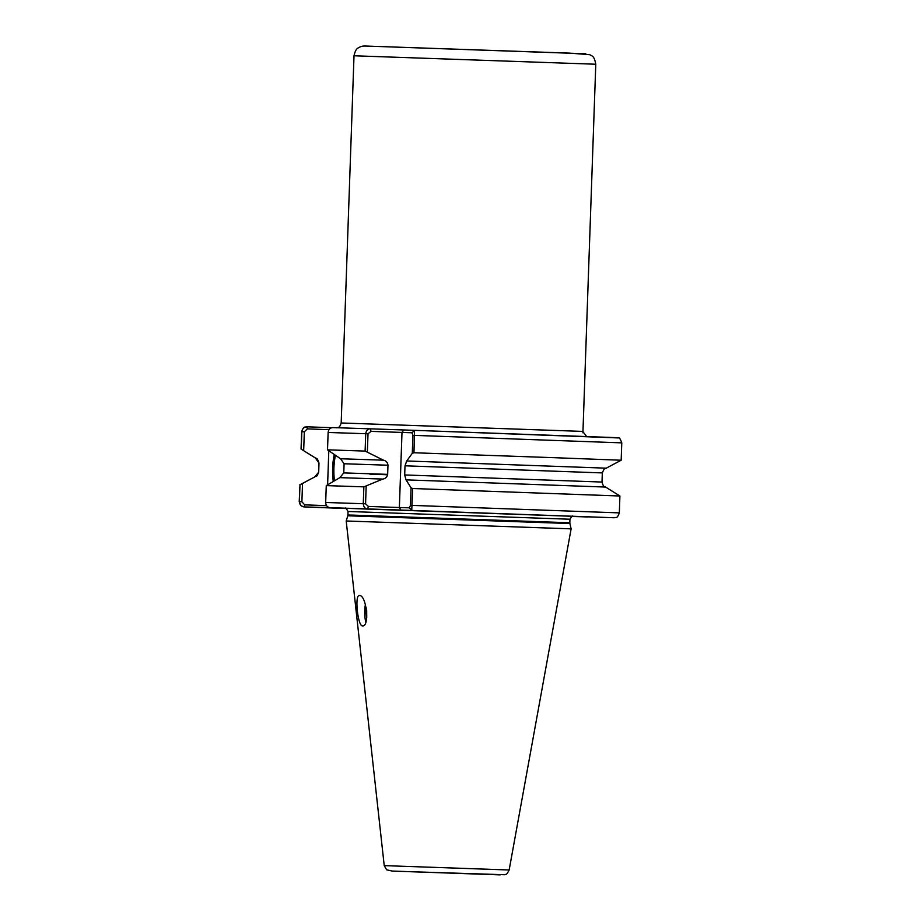 <?xml version="1.0" encoding="UTF-8"?>
<svg xmlns="http://www.w3.org/2000/svg" width="921" height="921" viewBox="0 0 921 921"><rect width="100%" height="100%" fill="white"/><g stroke="black" fill="none" stroke-linecap="round" stroke-linejoin="round"><path stroke-width="1.38" d="M362.529 625.9C369.897 626.867 366.443 594.793 359.386 595.53C354.447 594.459 357.774 626.522 362.529 625.9L362.529 625.9M339.412 427.805L349.266 428.127M347.793 515.783L347.919 515.012L353.353 515.138L569.823 522.76L569.903 523.542L347.793 515.783L346.204 520.987L571.124 528.85L509.152 869.988L384.23 865.625L386.624 869.804L392.484 871.116M366.731 617.623L366.685 610.519M366.696 617.899A10.58 3.27 92 0 1 366.132 610.922L366.42 608.666M606.248 468.167L621.168 460.235L556.169 457.76L413.966 452.752L412.286 453.305L406.714 460.972L606.248 468.167C605.155 469.526 605.247 465.945 602.322 472.91L405.01 465.807L404.687 474.948L602 482.051C603.957 488.544 604.268 485.678 605.592 487.059L619.914 496.005L412.712 488.521L411.733 510.43L367.548 508.922C365.05 508.76 363.622 507.022 363.265 503.729L363.864 486.852L326.276 485.609L325.677 502.475C325.873 505.583 327.369 507.321 330.167 507.678L304.206 506.907C301.213 506.538 299.613 504.8 299.394 501.692L299.981 484.826L299.221 501.703L301.892 501.784L304.724 504.858L326.575 505.641M588.853 516.854L572.183 516.416M572.712 516.313L614.249 517.752C615.804 516.739 616.955 519.525 619.326 512.882L410.467 505.33L411.077 487.854L412.712 488.521M605.592 487.059L406.046 479.864L411.077 487.854M363.864 486.852L382.779 479.07L339.872 477.642L326.276 485.609M387.649 474.361L387.971 465.22L344.086 463.758L343.775 472.899L387.649 474.361C387.096 477.078 385.473 478.655 382.779 479.07M383.435 460.178L365.107 451.083L327.519 449.839L340.528 458.75L383.435 460.178C386.095 460.788 387.614 462.469 387.971 465.22M365.107 451.083L365.718 433.71C366.293 430.452 367.836 428.818 370.346 428.829L414.531 430.337L413.966 452.752M412.286 453.305L412.919 435.322L412.044 432.778L371.036 431.373L370.346 428.829L332.942 427.597C330.155 427.747 328.544 429.37 328.129 432.467L327.519 449.839M406.046 479.864L404.687 474.948M339.872 477.642L343.775 472.899M405.01 465.807L406.714 460.972M344.086 463.758L340.528 458.75M299.981 484.826L314.798 476.894L299.82 484.826M318.701 472.151L318.988 463.021L318.701 472.151L314.798 476.894M315.466 458.002L301.063 449.057L315.396 458.013C316.398 459.441 316.548 455.86 318.988 463.021L315.385 458.013M301.225 449.057L301.835 431.684C302.272 428.599 303.988 426.976 307.004 426.814L331.848 427.701M587.713 516.957L572.056 516.451L587.771 516.819M304.333 431.765L301.674 431.684C304.034 425.042 305.208 427.816 306.797 426.814L307.384 428.887L304.333 431.765L303.677 450.542M582.912 432.812L595.783 64.228L354.009 55.778C355.874 47.455 358.43 48.203 359.892 46.959C362.978 46.085 361.423 45.843 369.805 46.188L569.431 53.119L589.912 54.707C591.455 56.25 594.033 54.707 595.783 64.228M586.527 436.439L582.763 431.408L341.184 422.981C339.147 429.301 337.765 426.86 336.28 427.839M333.264 481.188A26.214 8.093 92 0 1 334.219 454.767M328.774 451.313L327.634 484.227M329.027 429.658L307.384 428.887M302.525 483.502L301.892 501.784M403.697 430.015L401.993 432.467L399.369 507.529L409.431 507.828L410.467 505.33M366.167 486.323L365.556 503.799L368.412 506.423L399.369 507.529L400.9 510.107M371.036 431.373L368.009 433.791L367.375 451.774M365.81 621.917A15.116 4.674 92 0 1 365.407 604.418M366.27 607.895L366.132 610.922M304.724 504.858L304.206 506.907L346.135 508.553L303.769 506.895L300.891 505.617L299.221 501.703M368.412 506.423L367.548 508.922L330.167 507.678M409.431 507.828L411.733 510.43L614.019 517.74M616.828 437.659L414.531 430.337L412.044 432.778M335.394 455.504A25.201 7.782 -88 0 0 334.484 480.532M492.021 874.593L401.003 871.358L492.021 874.593M392.795 871.07L500.218 874.881L392.795 871.07M347.919 515.012L348.046 511.477L569.949 519.225C571.791 516.359 572.77 515.392 572.862 516.313M350.705 508.484L572.816 516.313M325.677 502.475L365.556 503.799M332.965 427.597L370.323 428.829M414.531 430.337L618.382 437.924C619.131 437.118 620.259 438.764 621.779 442.863L412.919 435.322M368.009 433.791L328.129 432.467M387.614 474.764L369.839 474.131M369.862 46.188L585.825 53.775M398.92 871.312L494.093 874.628M392.76 871.128L504.823 874.731C505.905 873.764 506.239 875.952 509.152 869.988M354.009 55.778L341.184 422.981M384.23 865.625L346.204 520.987M619.914 496.005L619.326 512.882M602.322 472.91L602 482.051M621.779 442.863L621.168 460.235M301.674 431.684L301.063 449.057M318.666 472.162C316.26 478.494 316.156 475.616 314.729 476.894M348.046 511.477C346.273 508.45 345.375 507.402 345.34 508.369M569.823 522.76L569.949 519.225M569.903 523.542L571.124 528.85"/></g></svg>

